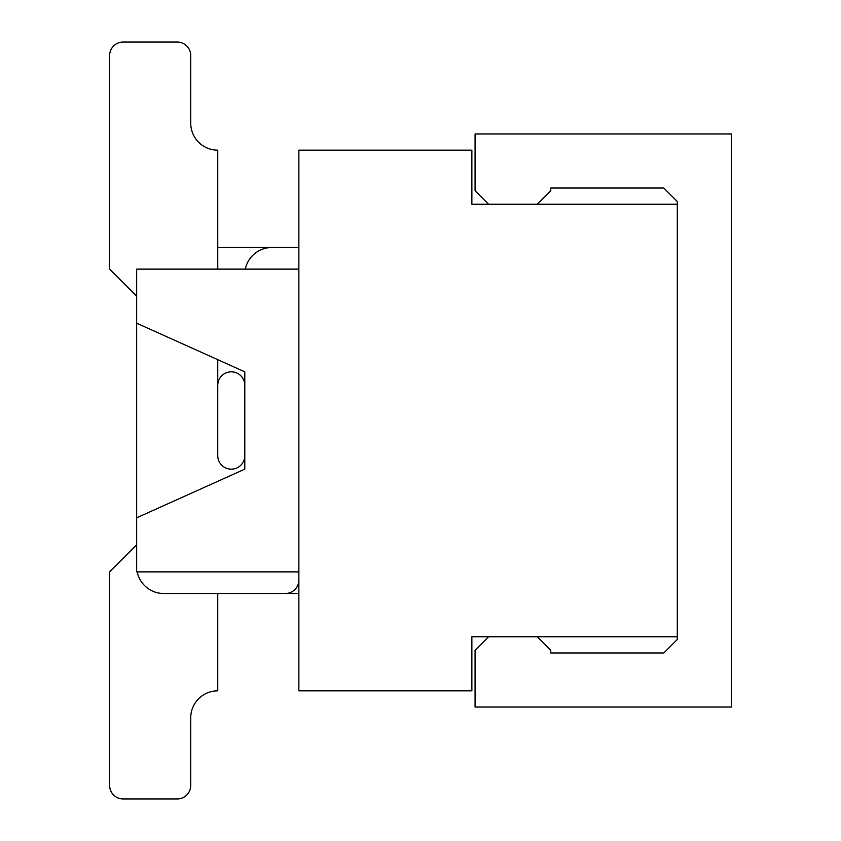 <?xml version="1.0" encoding="UTF-8"?>
<svg xmlns="http://www.w3.org/2000/svg" width="841" height="841" viewBox="0 0 841 841"><rect width="100%" height="100%" fill="white"/><g stroke="black" fill="none" stroke-linecap="round" stroke-linejoin="round"><path stroke-width="1.26" d="M298.86 269.12L136.662 269.12L136.662 571.88L298.86 571.88M136.662 517.814L244.794 469.162L244.794 371.838L136.662 323.186L136.662 517.814M232.778 366.434L244.794 371.838L244.794 455.643A13.519 13.519 0 0 1 231.275 469.162A13.519 13.519 0 0 1 217.756 455.643L217.756 359.675M298.86 247.496L271.822 247.496A27.028 27.028 0 0 0 245.341 269.12L217.756 269.12L217.756 150.182A27.028 27.028 0 0 1 190.728 123.143L190.728 55.569A13.519 13.519 0 0 0 177.209 42.05L123.143 42.05A13.519 13.519 0 0 0 109.635 55.569L109.635 269.12L136.662 296.148M537.241 204.247L550.76 190.728L550.76 188.027L663.791 188.027L677.31 201.535L677.31 204.247L471.864 204.247L471.864 150.182L298.86 150.182L298.86 690.818L471.864 690.818L471.864 636.753L677.31 636.753L677.31 639.465L663.791 652.973L550.76 652.973L550.76 650.272L537.241 636.753M677.31 204.247L677.31 636.753M488.589 204.247L475.07 190.728L475.07 133.961L731.365 133.961L731.365 707.039L475.07 707.039L475.07 650.272L488.589 636.753M137.209 571.88A27.028 27.028 0 0 0 163.69 593.504L285.341 593.504A13.519 13.519 0 0 0 298.86 579.985M217.756 455.643A13.519 13.519 0 0 0 231.275 469.162A13.519 13.519 0 0 0 244.794 455.643A13.519 13.519 0 0 1 231.275 469.162A13.519 13.519 0 0 1 217.756 455.643M190.728 123.143L190.728 55.569L190.728 123.143M177.209 42.05L123.143 42.05L177.209 42.05M217.756 593.504L285.341 593.504L217.756 593.504L217.756 690.818A27.028 27.028 0 0 0 190.728 717.857L190.728 785.431A13.519 13.519 0 0 1 177.209 798.95L123.143 798.95A13.519 13.519 0 0 1 109.635 785.431L109.635 571.88L136.662 544.852M217.756 247.496L285.341 247.496M217.756 385.357A13.519 13.519 0 0 1 231.275 371.838A13.519 13.519 0 0 1 244.794 385.357A13.519 13.519 0 0 0 231.275 371.838A13.519 13.519 0 0 0 217.756 385.357A13.519 13.519 0 0 1 231.275 371.838A13.519 13.519 0 0 1 244.794 385.357M298.86 593.504L271.822 593.504M177.209 798.95L123.143 798.95L177.209 798.95M190.728 717.857L190.728 785.431L190.728 717.857"/></g></svg>
